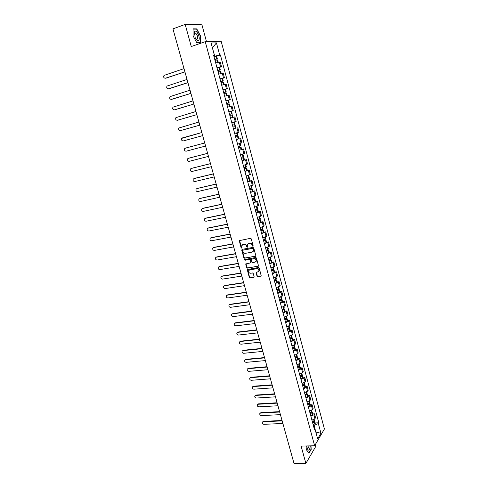 <?xml version="1.0" encoding="UTF-8"?>
<svg xmlns="http://www.w3.org/2000/svg" width="488" height="488" viewBox="0 0 488 488"><rect width="100%" height="100%" fill="white"/><g stroke="black" fill="none" stroke-linecap="round" stroke-linejoin="round"><path stroke-width="0.73" d="M252.851 246.33L253.15 245.799L251.265 238.876L250.478 238.339L239.273 240.645L241.133 247.959L241.944 248.124L241.822 245.47L243.963 244.348C245.159 244.262 245.989 244.836 246.452 246.074L246.696 246.959L247.514 247.123L247.386 244.482L249.557 243.329C250.765 243.244 251.594 243.817 252.058 245.061L252.851 246.33M257.03 276.269L257.81 276.812L261.263 276.013L259.219 268.046L258.439 267.503L247.251 269.559L249.295 277.477L250.063 278.014L253.699 277.446L254.126 276.72L253.241 273.512L252.467 272.969L250.661 273.256C249.069 273.109 248.404 272.249 248.66 270.675L249.722 269.852L256.828 268.699C258.42 268.833 259.097 269.687 258.853 271.267L256.169 272.633L257.03 276.269L258.073 276.598L261.22 276.092M314.626 445.751L301.114 446.111L305.878 463.435L294.063 463.6L172.947 28.884L185.184 24.4L191.266 46.537L205.247 41.681L314.626 445.751L324.41 429.019L221.168 41.297L205.247 41.681M255.401 256.359L255.828 255.608L253.742 247.965L252.961 247.422L242.146 249.35L241.725 250.1L243.823 257.676L244.592 258.213L255.749 256.139M256.487 258.036L258.542 266.058L247.337 268.144L246.568 267.601L245.702 263.953L250.454 262.922L250.875 262.178L250.289 260.031L249.508 259.488L244.97 260.256L244.451 259.573L255.706 257.493L256.487 258.036M206.491 41.651L201.934 24.803L185.184 24.4M305.878 463.435L315.87 446.239L315.382 444.458M216.971 67.667L220.546 66.819L219.277 62.104L215.696 62.94M219.277 62.104L220.216 62.019L221.479 66.728L219.618 67.332M220.546 66.819L221.479 66.728M222.589 78.385L224.443 77.799L223.193 73.127L218.703 74.097M219.966 78.8L224.443 77.799M222.967 89.938L227.396 88.81L226.151 84.162L221.686 85.186M222.949 89.859L227.396 88.81M225.926 100.918L230.33 99.747L229.092 95.129L224.657 96.209M225.907 100.851L230.33 99.747M231.153 111.215L233.24 110.617L232.014 106.03L227.609 107.159M228.848 111.776L233.24 110.617M236.137 121.427L231.776 122.634L236.137 121.427L234.917 116.864L231.696 117.712M234.222 128.606L233.453 128.869M235.253 133.267L239.016 132.169L237.802 127.63M238.797 138.83L236.351 139.623M237.869 144.076L241.883 142.844L240.669 138.336M239.211 150.243L243.524 148.974L239.23 150.31M240.444 154.812L244.726 153.458L243.524 148.974M244.512 160.003L242.091 160.936M243.299 165.414L247.55 164.005L246.361 159.552M247.331 170.501L249.179 170.062L248.343 170.434L244.939 171.495M246.135 175.948L250.362 174.49L249.179 170.062M250.137 180.932L251.979 180.511L251.155 180.908L247.764 181.994M248.959 186.416L253.156 184.915L251.979 180.511M252.918 191.302L254.76 190.899L253.949 191.32L250.576 192.431M251.759 196.829L255.938 195.273L254.76 190.899M255.688 201.617L257.53 201.221L256.731 201.672L253.37 202.801M254.547 207.174L258.695 205.57L257.53 201.221M258.445 211.865L260.281 211.487L259.488 211.963L256.151 213.116M257.322 217.459L261.44 215.812L260.281 211.487M261.178 222.052L263.02 221.692L262.233 222.192L258.908 223.364M260.074 227.683L264.167 225.993L263.02 221.692M263.898 232.178L265.734 231.837L264.966 232.361L261.653 233.551M262.812 237.845L266.881 236.107L265.734 231.837M266.607 242.249L268.437 241.92L267.674 242.475L264.386 243.683M265.533 247.947L269.577 246.166L268.437 241.92M269.297 252.259L271.127 251.942L270.376 252.522L267.095 253.748M268.241 257.993L272.261 256.169L271.127 251.942M271.969 262.215L273.798 261.91L273.054 262.514L269.791 263.764M270.931 267.979L274.927 266.113L273.798 261.91M274.628 272.109L276.458 271.822L275.72 272.45L272.475 273.713M273.603 277.904L277.574 275.994L276.458 271.822M277.269 281.948L279.093 281.674L278.367 282.326L275.14 283.607M276.263 287.774L280.21 285.822L279.093 281.674M279.899 291.726L281.722 291.464L281.003 292.141L277.788 293.447M278.904 297.589L282.826 295.594L281.722 291.464M282.509 301.45L284.333 301.206L283.626 301.901L280.423 303.225M281.533 307.342L284.73 306.019L285.431 305.305L284.333 301.206M285.108 311.118L286.926 310.886L286.23 311.606L283.046 312.948M284.144 317.041L287.328 315.699L288.024 314.967L286.926 310.886M287.688 320.732L289.506 320.512L288.817 321.256L285.645 322.617M286.743 326.685L289.909 325.325L290.598 324.569L289.506 320.512M290.256 330.291L292.074 330.083L291.391 330.852L288.237 332.224M289.329 336.275L292.477 334.896L293.154 334.121L292.074 330.083M292.806 339.794L294.624 339.605L293.953 340.392L290.811 341.783M291.897 345.809L295.033 344.412L295.697 343.613L294.624 339.605M295.35 349.243L297.161 349.066L296.497 349.878L293.373 351.287M294.447 355.288L297.57 353.873L298.229 353.056L297.161 349.066M297.869 358.637L299.687 358.473L299.028 359.308L295.917 360.736M296.991 364.713L300.096 363.285L300.748 362.438L299.687 358.473M300.382 367.983L302.194 367.83L301.541 368.69L298.449 370.13M299.516 374.089L302.603 372.637L303.249 371.777L302.194 367.83M302.877 377.273L304.689 377.139L304.048 378.011L300.962 379.469M302.023 383.403L305.104 381.939L305.738 381.055L304.689 377.139M305.36 386.514L307.166 386.386L306.537 387.283L303.469 388.759M304.518 392.669L307.58 391.193L308.215 390.284L307.166 386.386M307.824 395.701L309.63 395.585L309.008 396.506L305.952 397.995M307.001 401.886L310.051 400.392L310.673 399.465L309.63 395.585M310.283 404.839L312.088 404.735L311.466 405.674L308.428 407.181M309.471 411.048L312.503 409.536L313.119 408.59L312.088 404.735M312.723 413.922L314.522 413.83L313.918 414.794L310.886 416.313M311.923 420.162L314.949 418.637L315.553 417.667L314.522 413.83M213.951 56.462L214.75 56.193L212.408 47.897M212.414 47.922L216.434 42.871L219.679 54.998L214.75 56.193M213.756 55.736L214.409 55.333L211.097 43.023L216.434 42.871M315.846 432.179L314.12 425.402L318.341 423.553L318.798 422.797L220.405 54.949L219.679 54.998M318.341 423.553L320.939 433.271L317.651 438.877L315.004 429.043L314.144 428.385M214.409 55.333L213.659 55.382L314.528 429.818L315.004 429.043M200.55 42.828L200.476 35.862L196.762 28.896L193.047 28.847L193.102 35.911L196.89 42.926L200.55 42.828M306.11 445.977L306.293 449.631L308.947 453.248L311.179 449.442L310.996 445.849M315.815 432.069L320.939 433.271M314.12 425.402L313.345 425.432M216.629 56.205L220.405 54.949M315.15 422.956L318.798 422.797M196.054 29.146L196.762 28.896M253.113 246.141L252.333 244.872C251.869 243.634 251.033 243.054 249.826 243.146L249.557 243.329M248.124 243.683L249.826 243.146M242.56 244.689L244.238 244.159C245.434 244.073 246.263 244.647 246.727 245.885L247.501 247.148M239.614 240.352L241.414 247.77L241.938 248.148M242.091 249.362L244.098 257.475L244.866 258.012L255.663 256.163M253.089 248.825L252.54 248.447L243.048 250.137L243.012 251.594C243.475 252.821 244.299 253.394 245.488 253.315L251.979 252.18L253.26 251.174L253.357 248.636L252.54 248.447M243.073 250.118L252.808 248.258M252.821 251.778L253.528 250.978L253.345 249.771M253.357 248.636L253.614 249.575M246.019 263.666L246.836 267.4L247.605 267.936L258.494 266.149M250.801 262.696L251.149 261.977L250.558 259.829L249.783 259.287L244.97 260.256M244.451 259.573L244.726 259.378L245.244 260.061M255.011 262.16L256.09 261.312C256.346 259.707 255.675 258.847 254.065 258.713L251.552 259.14L251.125 259.884L251.716 262.038L252.491 262.581L255.011 262.16M255.767 261.775L256.353 261.104C256.615 259.506 255.938 258.646 254.333 258.518L254.065 258.713M251.472 259.159L254.333 258.518M256.481 272.341L257.298 276.055M258.561 271.718L259.122 271.06C259.36 269.48 258.689 268.626 257.091 268.491L256.828 268.699M249.228 270.029L257.091 268.491M247.562 269.278L249.563 277.257L250.332 277.8L254.065 277.208M214.72 59.316L216.416 58.993L214.793 59.591M184.019 68.625L164.005 75.433C163.291 77.135 163.761 78.074 165.414 78.233L184.909 71.821M215.001 60.372L217.618 59.89L218.258 62.275M214.818 59.682L217.312 58.743L214.696 59.225M213.988 56.602L216.611 56.126L217.312 58.743M184.934 71.913L165.859 78.184M194.505 31.836L195.176 37.698C196.652 40.498 197.89 41.26 198.884 39.992C200.537 37.155 195.999 28.64 194.505 31.836M195.603 38.534L196.505 39.333L197.475 38.967C197.896 36.582 197.219 34.599 195.444 33.032L194.48 33.391L194.261 34.575M193.047 29.115L196.64 29.152L200.245 35.905L200.318 42.651L196.792 42.749M199.763 42.846L200.318 42.651M306.799 445.959L307.3 448.594C308.398 450.833 309.288 450.613 309.978 447.947L310.087 445.873M307.178 448.21L307.641 448.74L308.8 447.301L308.88 445.904M310.801 445.855L310.984 449.338L308.812 453.023L306.293 449.576M217.721 70.467L219.405 70.12L217.782 70.687M187.032 79.44L167.006 86.077C166.323 87.761 166.798 88.682 168.427 88.84L168.494 88.834M218.008 71.529L220.606 71.004L221.253 73.426M217.8 70.766L220.301 69.869L217.703 70.388M217.001 67.783L219.6 67.271L220.301 69.869M187.941 82.686L168.872 88.779M187.917 82.618L168.427 88.84M220.704 81.545L222.382 81.179L220.753 81.722M190.027 90.188L169.989 96.654C169.336 98.32 169.818 99.229 171.428 99.387L171.569 99.363M220.997 82.618L223.571 82.057L224.23 84.509M220.771 81.783L223.272 80.929L220.692 81.484M219.99 78.897L222.577 78.348L223.272 80.929M190.924 93.403L171.868 99.308M190.906 93.342L171.428 99.387M223.675 92.555L225.334 92.171L223.705 92.689M193.004 100.87L172.953 107.177C172.331 108.818 172.819 109.715 174.411 109.867L174.631 109.824M223.968 93.641L226.524 93.043L227.188 95.526M223.718 92.732L226.225 91.921L223.663 92.513M193.889 104.048L174.844 109.782M193.882 104.011L174.411 109.867M226.621 103.505L228.274 103.09L226.645 103.584M195.963 111.49L175.906 117.632C175.314 119.255 175.802 120.139 177.376 120.286L177.675 120.219M226.914 104.597L229.458 103.962L230.135 106.476M226.652 103.615L229.159 102.846L226.615 103.474M196.841 114.637L177.803 120.188M227.603 107.147L228.646 106.872M196.835 114.613L177.376 120.286M229.567 114.43L232.075 113.704L229.561 114.418M198.903 122.049L178.834 128.027C178.273 129.631 178.767 130.503 180.328 130.65L180.7 130.552M229.848 115.485L232.373 114.814L233.05 117.34L232.379 117.541M230.531 118.023L233.05 117.34M228.866 111.825L231.391 111.166L232.075 113.704M199.769 125.16L180.749 130.54M199.769 125.148L180.328 130.65M230.855 117.962L231.696 117.724M232.758 126.288L235.271 125.599L232.758 126.282M182.396 137.915L201.831 132.547L181.756 138.36C181.219 139.94 181.719 140.806 183.256 140.947L202.691 135.627M233.441 128.826L235.942 128.112L235.271 125.599M231.788 122.671L234.295 121.976L234.972 124.495L232.465 125.196M235.661 137.061L238.15 136.317L235.655 137.036M185.641 148.071L184.653 148.633C184.147 150.194 184.647 151.048 186.172 151.189L205.588 146.04M236.338 139.568L238.821 138.818L238.15 136.317M237.186 132.724L237.857 135.219L235.362 135.957M234.685 133.444L237.022 132.773M185.727 148.047L204.728 142.96M185.312 148.175L204.734 142.978M238.504 147.614L240.139 147.211L238.534 147.712M188.459 158.289L187.538 158.85C187.056 160.387 187.563 161.229 189.063 161.369L208.474 156.398M238.541 147.748L241.011 146.973L238.492 147.577M240.066 143.448L240.718 145.881L238.248 146.656M188.624 158.234L207.62 153.317M188.215 158.374L207.626 153.348M241.353 158.179L242.981 157.801L241.389 158.326M191.266 168.451L190.411 169.001C189.948 170.519 190.46 171.349 191.949 171.489L211.341 166.689M241.401 158.374L243.854 157.563L241.334 158.13M242.072 160.851L244.519 160.034L243.854 157.563M242.926 154.104L243.567 156.477L241.109 157.288M191.503 168.36L210.487 163.614M191.101 168.512L210.499 163.657M244.183 168.683L245.812 168.329L244.232 168.872M194.059 178.553L193.26 179.096C192.821 180.597 193.339 181.414 194.81 181.554L214.195 176.918M244.25 168.933L246.684 168.092L244.165 168.616M244.909 171.398L247.343 170.544L246.684 168.092M245.775 164.7L246.397 167.012L243.957 167.854M194.37 178.431L213.335 173.85M193.968 178.596L213.354 173.911M246.995 179.12L248.63 178.791L247.056 179.352M196.841 188.606L196.103 189.131C195.682 190.613 196.2 191.424 197.658 191.558L217.026 187.093M247.074 179.431L249.496 178.553L246.971 179.041M247.733 181.878L250.149 180.993L249.496 178.553M248.599 175.229L249.209 177.486L246.788 178.358M197.213 188.447L216.172 184.025M196.816 188.618L216.196 184.098M249.789 189.503L251.424 189.191L249.862 189.777M199.629 198.585L198.921 199.11C198.524 200.574 199.049 201.373 200.489 201.507L219.844 197.207M249.886 189.869L252.29 188.96L249.764 189.405M250.545 192.303L252.943 191.381L252.29 188.96M251.411 185.696L252.003 187.892L249.6 188.801M200.049 198.403L218.99 194.145M199.653 198.579L219.014 194.23M252.571 199.818L254.205 199.531L252.656 200.135M202.41 208.504L201.727 209.029C201.355 210.474 201.879 211.261 203.301 211.402L222.644 207.266M252.68 200.245L255.065 199.299L252.54 199.708M253.333 202.66L255.718 201.709L255.065 199.299M254.205 196.097L254.785 198.238L252.394 199.183M202.862 208.297L221.796 204.204M202.471 208.492L221.82 204.307M255.334 210.078L256.969 209.809L255.425 210.432M205.18 218.368L204.521 218.892C204.161 220.314 204.692 221.101 206.101 221.235L225.432 217.264M255.462 210.554L257.829 209.578L255.297 209.956M256.108 212.957L258.475 211.975L257.829 209.578M256.987 206.436L257.548 208.529L255.175 209.498M205.661 218.142L224.578 214.201M205.277 218.343L224.614 214.323M258.079 220.271L259.714 220.027L258.183 220.667M207.937 228.177L207.296 228.701C206.961 230.104 207.485 230.879 208.882 231.019L228.201 227.201M258.219 220.802L260.574 219.795L258.042 220.137M258.866 223.193L261.214 222.18L260.574 219.795M259.75 216.721L260.293 218.752L257.939 219.759M208.443 227.926L227.347 224.144M208.065 228.14L227.384 224.279M260.812 230.409L262.446 230.184L260.928 230.848M210.676 237.924L210.06 238.449C209.736 239.84 210.267 240.602 211.652 240.743L230.952 237.089M260.964 230.995L263.3 229.958L260.769 230.257M261.605 233.368L263.941 232.325L263.3 229.958M262.495 226.938L263.026 228.915L260.683 229.952M211.213 237.656L230.104 234.033M210.834 237.882L230.147 234.179M263.526 240.486L265.161 240.285L263.654 240.962M213.396 247.623L212.805 248.148C212.5 249.514 213.03 250.271 214.403 250.411L233.691 246.91M263.697 241.127L266.015 240.053L263.477 240.322M264.331 243.488L266.649 242.408L266.015 240.053M265.222 237.101L265.74 239.022L263.416 240.09M213.964 247.337L232.843 243.86M213.591 247.569L232.886 244.018M266.222 250.503L267.863 250.32L266.363 251.021M216.105 257.261L215.537 257.786C215.245 259.134 215.781 259.884 217.136 260.031L236.418 256.682M266.405 251.192L268.711 250.094L266.173 250.326M267.04 253.54L269.339 252.436L268.711 250.094M267.936 247.196L268.437 249.069L266.131 250.167M216.702 256.956L235.564 253.638M216.33 257.2L235.612 253.809M268.906 260.464L270.547 260.299L269.053 261.019M218.801 266.851L218.252 267.369C217.977 268.705 218.514 269.443 219.856 269.589L239.12 266.399M269.108 261.208L271.395 260.074L268.851 260.269M269.736 263.538L272.017 262.404L271.395 260.074M270.633 257.237L271.121 259.055L268.827 260.183M219.423 266.527L238.272 263.355M219.057 266.777L238.327 263.538M271.572 270.364L273.213 270.224L271.731 270.962M221.485 276.385L220.954 276.903C220.692 278.221 221.229 278.953 222.565 279.099L241.81 276.055M271.786 271.157L274.061 269.998L271.517 270.163M272.414 273.481L274.683 272.31L274.061 269.998M273.317 267.223L273.786 268.986L271.511 270.139M222.125 276.037L240.968 273.018M221.766 276.299L241.023 273.213M274.226 280.21L275.866 280.088L274.396 280.844M224.151 285.864L223.638 286.377C223.394 287.682 223.931 288.402 225.255 288.554L244.488 285.663M274.451 281.058L276.708 279.862L274.433 279.953M275.073 283.363L277.33 282.168L276.708 279.862M275.982 277.147L276.44 278.855L274.177 280.045M224.816 285.498L243.64 282.625M224.462 285.773L243.701 282.839M276.861 290L278.502 289.896L277.044 290.665M226.81 295.295L226.31 295.801C226.078 297.088 226.621 297.808 227.933 297.954L247.148 295.216M277.105 290.891L279.343 289.671L277.367 289.683M277.721 293.184L279.959 291.958L279.343 289.671M278.63 287.011L279.075 288.67L276.83 289.884M227.493 294.911L246.306 292.178M227.14 295.191L246.367 292.404M279.484 299.73L281.125 299.644L279.673 300.437M229.445 304.671L228.97 305.171C228.75 306.44 229.293 307.153 230.592 307.306L249.795 304.713M279.74 300.675L281.966 299.425L280.228 299.376M280.35 302.957L282.576 301.7L281.966 299.425M281.265 296.82L281.698 298.43L279.465 299.675M230.153 304.268L248.953 301.682M229.805 304.555L249.014 301.913M283.882 306.574L284.303 308.129L282.088 309.404L283.729 309.337L282.29 310.148M232.075 313.991L231.611 314.492C231.41 315.748 231.946 316.45 233.234 316.608L252.424 314.156M282.357 310.399L284.571 309.124L283.034 309.02M282.967 312.668L285.175 311.381L284.571 309.124M232.8 313.57L251.582 311.124M232.459 313.869L251.655 311.375M284.901 319L286.322 318.981L284.888 319.805M234.685 323.263L234.24 323.757C234.051 324.996 234.588 325.697 235.869 325.856L255.041 323.544M284.962 320.067L287.157 318.762L285.797 318.609M285.565 322.318L287.761 321.006L287.157 318.762M286.486 316.267L286.895 317.773L284.693 319.079M235.436 322.824L254.199 320.518M235.094 323.135L254.272 320.781M287.676 328.546L288.902 328.564L287.475 329.406M237.29 332.487L236.857 332.975C236.674 334.201 237.217 334.89 238.486 335.049L257.646 332.883M287.548 329.681L289.732 328.345L288.518 328.156M288.152 331.919L290.336 330.583L289.732 328.345M289.079 325.905L289.469 327.369L287.286 328.699M238.052 332.029L256.804 329.864M237.717 332.346L256.877 330.138M290.403 338.038L291.464 338.092L290.049 338.953M239.876 341.655L239.456 342.137C239.285 343.351 239.828 344.034 241.084 344.199L260.232 342.173M290.128 339.239L292.294 337.879L291.202 337.653M290.726 341.466L292.892 340.099L292.294 337.879M291.653 335.494L292.031 336.903L289.86 338.257M240.651 341.179L259.39 339.154M240.322 341.509L259.47 339.441M293.099 347.486L294.014 347.566L292.605 348.444M242.451 350.774L242.048 351.25C241.883 352.446 242.426 353.129 243.677 353.294L262.806 351.409M292.684 348.743L294.837 347.352L293.861 347.096M293.282 350.957L295.435 349.56L294.837 347.352M294.215 345.022L294.581 346.382L292.422 347.767M243.244 350.286L261.964 348.389M242.914 350.616L262.05 348.688M295.759 356.88L296.545 356.99L295.149 357.881M245.006 359.839L245.818 359.339L244.616 360.315C244.47 361.498 245.013 362.169 246.251 362.34L265.362 360.589M295.234 358.192L297.369 356.777L296.478 356.496M295.826 360.394L297.961 358.973L297.369 356.777M296.759 354.495L297.113 355.813L294.972 357.222M245.818 359.339L264.526 357.582M245.488 359.68L264.612 357.887M298.388 366.232L299.065 366.36L297.674 367.263M247.556 368.861L248.38 368.342L247.178 369.331C247.038 370.496 247.581 371.167 248.807 371.337L267.906 369.727M297.765 367.586L299.498 366.695L299.888 366.146L299.077 365.841M298.351 369.776L300.474 368.33L299.888 366.146M299.29 363.92L299.632 365.189L297.503 366.622M248.38 368.342L267.07 366.714M248.056 368.69L267.162 367.037M300.992 375.528L301.566 375.675L301.383 375.949L300.187 376.596M250.088 377.828L250.924 377.297L249.722 378.298C249.588 379.45 250.137 380.115 251.357 380.286L270.437 378.81M300.279 376.931L302.005 376.028L302.389 375.461L301.645 375.144M300.864 379.109L302.975 377.633L302.389 375.461M301.804 373.29L302.133 374.51L300.022 375.974M250.924 377.297L269.602 375.803M250.606 377.657L269.693 376.132M303.573 384.776L304.061 384.934L303.871 385.215L302.688 385.874M252.613 386.752L253.455 386.203L252.253 387.21C252.131 388.35 252.674 389.009 253.888 389.186L272.957 387.838M302.78 386.221L304.878 384.727L304.189 384.391L302.523 385.27M303.365 388.387L305.457 386.886L304.878 384.727M304.311 382.604L304.622 383.781L304.183 384.398L303.774 382.879M253.455 386.203L272.121 384.837M253.144 386.569L272.212 385.185M306.122 393.975L306.354 394.432L305.177 395.103M255.12 395.622L255.974 395.06L254.773 396.079C254.657 397.208 255.2 397.86 256.407 398.043L275.458 396.823M305.268 395.457L306.976 394.53L307.355 393.938L306.714 393.596M305.848 397.61L307.928 396.085L307.355 393.938M306.799 391.87L307.098 392.999L306.726 393.584L305.018 394.511M255.974 395.06L274.622 393.828M255.663 395.433L274.72 394.182M308.648 403.131L308.819 403.6L307.647 404.277M257.615 404.442L258.481 403.869L257.28 404.894C257.17 406.01 257.719 406.663 258.914 406.846L277.946 405.76M307.745 404.644L309.447 403.704L309.813 403.1L309.221 402.746M308.325 406.785L310.386 405.235L309.813 403.1M309.27 401.081L309.563 402.161L309.191 402.765L307.495 403.704M258.481 403.869L277.117 402.765M258.176 404.253L277.214 403.131M311.149 412.232L311.271 412.714L310.106 413.403M260.098 413.22L260.976 412.635L259.775 413.665C259.671 414.769 260.214 415.416 261.403 415.605L280.423 414.647M310.203 413.775L311.899 412.83L312.259 412.207L311.704 411.848M310.777 415.904L312.832 414.336L312.259 412.207M311.734 410.237L312.009 411.28L311.643 411.896L309.953 412.842M260.976 412.635L279.594 411.652M260.671 413.025L279.697 412.031M313.631 421.296L313.711 421.778L312.546 422.474M262.568 421.949L263.453 421.351L262.251 422.394C262.16 423.486 262.703 424.127 263.88 424.316L282.887 423.486M312.655 422.858L314.333 421.9L314.693 421.266L314.174 420.9M313.223 424.981L315.26 423.383L314.693 421.266M314.18 419.345L314.449 420.345L314.083 420.973L312.405 421.931M263.453 421.351L282.052 420.497M263.154 421.748L282.162 420.882M312.503 409.536L311.466 405.674M310.051 400.392L309.008 396.506M307.58 391.193L306.537 387.283M305.104 381.939L304.048 378.011M302.603 372.637L301.541 368.69M300.096 363.285L299.028 359.308M297.57 353.873L296.497 349.878M295.033 344.412L293.953 340.392M292.477 334.896L291.391 330.852M289.909 325.325L288.817 321.256M287.328 315.699L286.23 311.606M284.73 306.019L283.626 301.901M282.113 296.277L281.003 292.141M279.484 286.486L278.367 282.326M276.842 276.635L275.72 272.45M274.183 266.722L273.054 262.514M271.511 256.755L270.376 252.522M268.821 246.733L267.674 242.475M266.113 236.649L264.966 232.361M263.392 226.505L262.233 222.192M260.653 216.3L259.488 211.963M257.902 206.034L256.731 201.672M255.126 195.706L253.949 191.32M252.339 185.324L251.155 180.908M249.539 174.875L248.343 170.434M246.714 164.358L245.519 159.893M243.878 153.781L242.67 149.291M241.023 143.143L239.809 138.623M238.15 132.437L236.93 127.893M235.259 121.671L234.033 117.089M232.355 110.831L231.117 106.231M229.427 99.93L228.183 95.3M226.487 88.962L225.236 84.302M223.522 77.927L222.266 73.237M314.949 418.637L313.918 414.794M217.703 62.397L217.038 59.926M216.733 58.78L216.025 56.157M216.654 58.792L215.952 56.175M217.63 62.415L216.965 59.939M220.704 73.554L220.033 71.065M219.728 69.924L219.027 67.326M219.655 69.943L218.953 67.338M220.631 73.572L219.96 71.077M223.681 84.644L223.01 82.136M222.705 81.002L222.009 78.416M222.632 81.02L221.936 78.434M223.608 84.662L222.937 82.155M226.645 95.66L225.968 93.141M225.663 92.012L224.974 89.444M225.59 92.031L224.901 89.463M226.572 95.678L225.895 93.159M229.592 106.616L228.909 104.078M228.604 102.956L227.92 100.406M228.536 102.974L227.847 100.424M229.519 106.634L228.835 104.097M232.508 117.48L231.831 114.948M231.532 113.838L230.848 111.294M231.458 113.856L230.775 111.313M232.441 117.498L231.757 114.967M235.411 128.271L234.734 125.752M234.435 124.647L233.758 122.122M234.362 124.666L233.685 122.14M235.338 128.289L234.661 125.77M238.29 138.995L237.619 136.487M237.327 135.389L236.649 132.882M237.253 135.414L236.576 132.907M238.223 139.013L237.546 136.512M241.157 149.651L240.486 147.162M240.194 146.071L239.529 143.606M240.126 146.095L239.462 143.624M241.084 149.676L240.419 147.187M244.006 160.247L243.341 157.776M243.048 156.691L242.396 154.269M242.981 156.709L242.329 154.287M243.933 160.271L243.268 157.795M246.836 170.776L246.172 168.317M245.885 167.244L245.244 164.865M245.818 167.262L245.177 164.883M246.763 170.8L246.105 168.342M249.649 181.243L248.99 178.803M248.703 177.73L248.075 175.399M248.636 177.754L248.008 175.418M249.581 181.274L248.923 178.828M252.448 191.65L251.796 189.222M251.509 188.154L250.893 185.867M251.436 188.185L250.82 185.891M252.375 191.68L251.723 189.246M255.224 201.995L254.577 199.58M254.291 198.518L253.687 196.274M254.224 198.549L253.62 196.298M255.157 202.02L254.51 199.604M257.987 212.28L257.347 209.877M257.06 208.821L256.468 206.619M256.993 208.852L256.401 206.644M257.92 212.304L257.28 209.907M260.738 222.498L260.098 220.112M259.817 219.069L259.232 216.904M259.75 219.094L259.165 216.928M260.671 222.528L260.031 220.143M263.471 232.66L262.831 230.287M262.55 229.25L261.983 227.127M262.483 229.275L261.916 227.152M263.404 232.691L262.764 230.318M266.186 242.762L265.551 240.407M265.271 239.37L264.716 237.29M265.204 239.401L264.649 237.314M266.119 242.792L265.484 240.438M268.882 252.808L268.254 250.46M267.979 249.435L267.43 247.398M267.912 249.466L267.363 247.422M268.821 252.839L268.186 250.49M271.566 262.788L270.938 260.458M270.663 259.433L270.126 257.438M270.602 259.47L270.065 257.463M271.505 262.819L270.877 260.488M270.132 260.58L270.047 260.275M274.238 272.713L273.609 270.401M273.341 269.382L272.81 267.424M273.274 269.413L272.749 267.448M274.171 272.749L273.548 270.431M272.804 270.511L272.713 270.187M276.885 282.582L276.269 280.277M275.994 279.27L275.482 277.355M275.933 279.301L275.415 277.379M276.824 282.619L276.202 280.313M275.458 280.386L275.366 280.039M279.526 292.397L278.91 290.104M278.636 289.097L278.136 287.225M278.575 289.134L278.069 287.249M279.459 292.428L278.843 290.14M278.099 290.201L278.001 289.835M282.149 302.151L281.533 299.87M281.265 298.869L280.771 297.033M281.204 298.906L280.704 297.064M282.082 302.182L281.472 299.906M280.728 299.967L280.624 299.577M284.754 311.844L284.144 309.581M283.876 308.587L283.394 306.793M283.815 308.623L283.327 306.818M284.693 311.881L284.083 309.618M283.339 309.666L283.229 309.258M287.347 321.488L286.743 319.237M286.474 318.249L285.999 316.492M286.413 318.286L285.938 316.517M287.286 321.525L286.676 319.274M285.931 319.317L285.815 318.89M289.921 331.077L289.323 328.839M289.055 327.857L288.591 326.13M288.994 327.893L288.53 326.161M289.86 331.114L289.256 328.875M288.512 328.912L288.396 328.461M292.483 340.612L291.885 338.385M291.623 337.409L291.171 335.72M291.562 337.446L291.104 335.75M292.422 340.648L291.824 338.422M291.08 338.452L290.952 337.983M295.033 350.085L294.435 347.877M294.179 346.907L293.733 345.254M294.118 346.944L293.666 345.284M294.972 350.128L294.374 347.913M293.63 347.932L293.501 347.444M297.564 359.51L296.972 357.314M296.716 356.344L296.283 354.733M296.655 356.386L296.216 354.764M297.503 359.552L296.911 357.35M296.167 357.362L296.033 356.856M300.083 368.885L299.498 366.695M299.236 365.738L298.815 364.158M299.181 365.774L298.754 364.188M300.022 368.922L299.437 366.738M298.693 366.744L298.552 366.214M302.591 378.2L302.005 376.028M301.749 375.071L301.334 373.534M301.688 375.113L301.273 373.558M302.529 378.243L301.944 376.065M301.2 376.065L301.053 375.522M305.079 387.466L304.5 385.306M304.244 384.355L303.841 382.848M305.018 387.509L304.439 385.349M303.695 385.337L303.548 384.788M307.556 396.683L306.976 394.53M306.726 393.584L306.33 392.114M306.665 393.627L306.269 392.145M307.495 396.726L306.921 394.572M306.177 394.56L306.031 394.023M310.02 405.845L309.447 403.704M309.191 402.765L308.806 401.331M309.136 402.807L308.745 401.362M309.959 405.888L309.386 403.747M308.642 403.728L308.501 403.21M312.466 414.959L311.899 412.83M311.643 411.896L311.271 410.493M311.588 411.939L311.204 410.524M312.411 415.001L311.838 412.872M311.094 412.842L310.96 412.348M314.9 424.017L314.333 421.9M314.083 420.973L313.717 419.607M314.028 421.016L313.656 419.631M314.845 424.06L314.278 421.943M313.534 421.906L313.406 421.431M194.328 33.812L194.291 32.452M194.486 33.373L195.444 33.032M226.225 91.921L225.535 89.353M229.159 102.846L228.469 100.296M241.676 149.456L241.011 146.973"/></g></svg>
